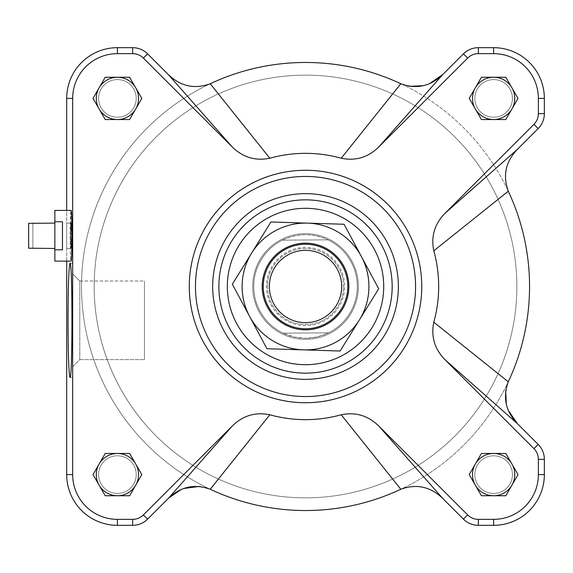 <?xml version="1.0" encoding="UTF-8"?>
<svg xmlns="http://www.w3.org/2000/svg" width="573" height="573" viewBox="0 0 573 573"><rect width="100%" height="100%" fill="white"/><g stroke="black" fill="none" stroke-linecap="round" stroke-linejoin="round"><path stroke-width="0.43" stroke-dasharray="2.87 2.15" d="M54.858 223.098L32.876 223.098L32.876 248.202L28.65 248.202L28.65 223.348L28.65 248.202L28.65 223.348L28.65 248.202L28.65 223.348L28.65 248.202L32.876 248.46L32.876 223.348L28.65 223.348L28.65 248.202L54.858 248.46L54.858 223.098L54.858 248.46M54.858 210.413L54.858 261.138L54.858 210.413L54.858 261.138L71.045 261.138C70.508 259.605 70.214 251.153 70.164 235.775L71.045 210.413C70.508 211.946 70.214 220.397 70.164 235.775C70.214 251.153 70.508 259.605 71.045 261.138C71.833 256.281 72.076 243.153 71.783 221.758L71.045 210.413L54.858 210.413M54.858 221.758L62.464 221.758L62.464 249.792L62.464 221.758L62.464 249.792L62.464 221.758L62.464 249.792L54.858 249.792L62.464 249.792L62.464 221.758L54.858 221.758L62.464 221.758L62.464 249.792L54.858 249.792M32.876 223.348L28.65 223.348L32.876 223.348L32.876 248.202L32.876 223.348M512.434 474.602A18.809 18.809 0 0 1 484.221 490.896A18.809 18.809 0 0 1 484.221 458.314A18.809 18.809 0 0 1 512.434 474.602A18.809 18.809 0 0 0 484.221 458.314A18.809 18.809 0 0 0 484.221 490.896A18.809 18.809 0 0 0 512.434 474.602M136.231 98.398A18.809 18.809 0 0 1 108.011 114.686A18.809 18.809 0 0 1 108.011 82.104A18.809 18.809 0 0 1 136.231 98.398A18.809 18.809 0 0 0 108.011 82.104A18.809 18.809 0 0 0 108.011 114.686A18.809 18.809 0 0 0 136.231 98.398M512.434 98.398A18.809 18.809 0 0 1 484.221 114.686A18.809 18.809 0 0 1 484.221 82.104A18.809 18.809 0 0 1 512.434 98.398A18.809 18.809 0 0 0 484.221 82.104A18.809 18.809 0 0 0 484.221 114.686A18.809 18.809 0 0 0 512.434 98.398M136.231 474.602A18.809 18.809 0 0 1 108.011 490.896A18.809 18.809 0 0 1 108.011 458.314A18.809 18.809 0 0 1 136.231 474.602A18.809 18.809 0 0 0 108.011 458.314A18.809 18.809 0 0 0 108.011 490.896A18.809 18.809 0 0 0 136.231 474.602M168.834 497.923L147.605 519.138A21.137 21.137 0 0 1 132.664 525.326L117.415 525.326A50.725 50.725 0 0 1 66.69 474.602L66.69 98.398A50.725 50.725 0 0 1 117.415 47.674L132.664 47.674A21.137 21.137 0 0 1 147.605 53.862L168.276 74.526C180.531 86.358 194.519 89.431 210.234 83.744A224.036 224.036 0 0 0 210.234 489.256A224.036 224.036 0 0 1 210.234 83.744A224.036 224.036 0 0 1 508.28 191.21A224.036 224.036 0 0 0 400.814 83.744L409.38 86.344M210.234 83.744L269.819 158.227A133.151 133.151 0 0 1 341.221 158.227C355.64 161.171 368.188 157.396 378.853 146.896L442.771 74.526L463.435 53.862A21.137 21.137 0 0 1 478.383 47.674L493.625 47.674A50.725 50.725 0 0 1 544.35 98.398L544.35 113.64A21.137 21.137 0 0 1 538.162 128.588L517.498 149.252C505.665 161.507 502.593 175.496 508.28 191.21L433.797 250.795A133.151 133.151 0 0 1 433.797 322.205C430.846 336.623 434.628 349.165 445.128 359.837L517.498 423.748L538.162 444.412A21.137 21.137 0 0 1 544.35 459.36L544.35 474.602A50.725 50.725 0 0 1 493.625 525.326L478.383 525.326A21.137 21.137 0 0 1 463.435 519.138L442.771 498.474C430.509 486.642 416.528 483.569 400.814 489.256A224.036 224.036 0 0 0 508.28 381.79A224.036 224.036 0 0 1 210.234 489.256L199.547 486.398M508.28 191.21A224.036 224.036 0 0 1 508.28 381.79L505.68 390.356M412.861 104.436A211.351 211.351 0 0 0 94.18 284.573A211.351 211.351 0 0 0 409.523 470.49A211.351 211.351 0 0 0 412.861 104.436A211.351 211.351 0 0 1 409.523 470.49A211.351 211.351 0 0 1 94.18 284.573A211.351 211.351 0 0 1 412.861 104.436M252.686 286.5A52.838 52.838 0 0 0 331.939 332.261A52.838 52.838 0 0 0 331.939 240.739A52.838 52.838 0 0 0 252.686 286.5A52.838 52.838 0 0 1 331.939 240.739A52.838 52.838 0 0 1 331.939 332.261A52.838 52.838 0 0 1 252.686 286.5M66.69 261.138L66.69 210.413M263.437 178.146A116.247 116.247 0 0 1 418.24 258.079A116.247 116.247 0 0 1 319.841 401.859A116.247 116.247 0 0 1 263.437 178.146M218.865 286.5A86.652 86.652 0 0 1 348.85 211.458A86.652 86.652 0 0 1 348.85 361.542A86.652 86.652 0 0 1 218.865 286.5M433.797 322.205L508.28 381.79M514.762 98.398A21.137 21.137 0 0 0 483.06 80.091A21.137 21.137 0 0 0 483.06 116.699A21.137 21.137 0 0 0 514.762 98.398A21.137 21.137 0 0 1 483.06 116.699A21.137 21.137 0 0 1 483.06 80.091A21.137 21.137 0 0 1 514.762 98.398M138.551 474.602A21.137 21.137 0 0 0 106.85 456.301A21.137 21.137 0 0 0 106.85 492.909A21.137 21.137 0 0 0 138.551 474.602A21.137 21.137 0 0 1 106.85 492.909A21.137 21.137 0 0 1 106.85 456.301A21.137 21.137 0 0 1 138.551 474.602M138.551 98.398A21.137 21.137 0 0 0 106.85 80.091A21.137 21.137 0 0 0 106.85 116.699A21.137 21.137 0 0 0 138.551 98.398A21.137 21.137 0 0 1 106.85 116.699A21.137 21.137 0 0 1 106.85 80.091A21.137 21.137 0 0 1 138.551 98.398M514.762 474.602A21.137 21.137 0 0 0 483.06 456.301A21.137 21.137 0 0 0 483.06 492.909A21.137 21.137 0 0 0 514.762 474.602A21.137 21.137 0 0 1 483.06 492.909A21.137 21.137 0 0 1 483.06 456.301A21.137 21.137 0 0 1 514.762 474.602M189.276 286.5A116.247 116.247 0 0 0 363.64 387.169A116.247 116.247 0 0 0 363.64 185.831A116.247 116.247 0 0 0 189.276 286.5A116.247 116.247 0 0 1 363.64 185.831A116.247 116.247 0 0 1 363.64 387.169A116.247 116.247 0 0 1 189.276 286.5M445.128 359.837L533.936 448.638A15.156 15.156 0 0 1 538.369 459.36L538.369 474.602A44.744 44.744 0 0 1 493.625 519.353L478.383 519.353A15.156 15.156 0 0 1 467.661 514.912L378.853 426.104L442.771 498.474M400.814 489.256L341.221 414.773C355.632 411.822 368.174 415.597 378.853 426.104M341.221 414.773A133.151 133.151 0 0 1 269.819 414.773L210.234 489.256M168.276 498.474L232.187 426.104C242.859 415.604 255.4 411.829 269.819 414.773M232.187 426.104L143.379 514.912A15.156 15.156 0 0 1 132.664 519.353L117.415 519.353A44.744 44.744 0 0 1 72.671 474.602L72.671 98.398A44.744 44.744 0 0 1 117.415 53.647L132.664 53.647A15.156 15.156 0 0 1 143.379 58.088L232.187 146.896L168.276 74.526M269.819 158.227C255.408 161.178 242.866 157.403 232.187 146.896M378.853 146.896L467.661 58.088A15.156 15.156 0 0 1 478.383 53.647L493.625 53.647A44.744 44.744 0 0 1 538.369 98.398L538.369 113.64A15.156 15.156 0 0 1 533.936 124.362L445.128 213.163L517.498 149.252M433.797 250.795C430.846 236.391 434.62 223.842 445.128 213.163M341.221 158.227L400.814 83.744M423.196 85.692L429.9 83.407M183.962 488.468L180.968 489.671M506.324 404.173L508.616 410.877M144.468 281.006L144.468 359.629L144.468 281.006L144.468 359.629L144.468 281.006L79.797 281.006L79.797 359.629L79.797 281.006L144.468 281.006M72.005 320.314C71.89 285.726 71.224 266.703 70.013 263.251L72.613 263.251L72.613 377.385L72.613 263.251L72.613 377.385L72.613 263.251L70.013 263.251C67.456 260.493 67.456 380.135 70.013 377.385C71.224 373.933 71.89 354.909 72.005 320.314M493.625 453.465L505.83 453.465L518.028 474.602L505.83 495.738L481.42 495.738L469.223 474.602L481.42 453.465L493.625 453.465M135.722 108.963L129.62 119.535L105.217 119.535L93.012 98.398L105.217 77.262L129.62 77.262L141.825 98.398L135.722 108.963A21.137 21.137 0 0 1 117.415 119.535M135.722 485.173L129.62 495.738L105.217 495.738L93.012 474.602L105.217 453.465L129.62 453.465L141.825 474.602L135.722 485.173A21.137 21.137 0 0 1 117.415 495.738M475.325 87.827L481.42 77.262L505.83 77.262L518.028 98.398L505.83 119.535L481.42 119.535L469.223 98.398L475.325 87.827A21.137 21.137 0 0 1 511.933 87.827M511.933 485.173A21.137 21.137 0 0 1 493.625 495.738M475.325 464.037A21.137 21.137 0 0 1 511.933 464.037M99.115 87.827A21.137 21.137 0 0 1 135.722 87.827M99.115 464.037A21.137 21.137 0 0 1 135.722 464.037M511.933 108.963A21.137 21.137 0 0 1 493.625 119.535M72.613 366.813L72.613 273.822L72.613 366.813L72.613 273.822L72.613 366.813L79.797 359.629L79.797 281.006L79.797 359.629L72.613 366.813M66.69 223.348L66.69 248.46L66.69 223.348M70.959 223.348L70.608 235.775L71.045 248.46C71.618 249.069 71.618 222.482 71.045 223.098L70.959 223.348M71.138 223.348L71.489 235.775L71.045 248.46C70.479 249.069 70.479 222.482 71.045 223.098L71.138 223.348M305.223 244.234A42.273 42.273 0 0 0 263.251 286.794A42.273 42.273 0 0 0 305.817 328.766A42.273 42.273 0 0 0 347.79 286.206A42.273 42.273 0 0 0 305.223 244.234M305.796 325.6A39.1 39.1 0 0 1 271.523 267.19A39.1 39.1 0 0 1 339.245 266.71A39.1 39.1 0 0 1 305.796 325.6A39.1 39.1 0 0 1 271.523 267.19A39.1 39.1 0 0 1 339.245 266.71A39.1 39.1 0 0 1 305.796 325.6M282.41 240.166C297.552 233.061 312.743 232.953 327.985 239.843L282.41 240.166L327.985 239.843A51.785 51.785 0 0 1 328.637 332.834L317.571 336.86L305.882 338.278L294.178 337.024L283.062 333.157L328.637 332.834L283.062 333.157A51.785 51.785 0 0 1 282.41 240.166M305.882 338.278A51.785 51.785 0 0 1 260.5 260.923A51.785 51.785 0 0 1 350.182 260.292A51.785 51.785 0 0 1 305.882 338.278M305.889 339.338A52.838 52.838 0 0 1 259.576 260.4A52.838 52.838 0 0 1 351.091 259.762A52.838 52.838 0 0 1 305.889 339.338A52.838 52.838 0 0 1 259.576 260.4A52.838 52.838 0 0 1 351.091 259.762A52.838 52.838 0 0 1 305.889 339.338M307.006 497.844A211.351 211.351 0 0 1 121.748 182.107A211.351 211.351 0 0 1 487.809 179.542A211.351 211.351 0 0 1 307.006 497.844A211.351 211.351 0 0 1 121.748 182.107A211.351 211.351 0 0 1 487.809 179.542A211.351 211.351 0 0 1 307.006 497.844M267.498 285.318A38.04 38.04 0 0 0 304.335 324.526A38.04 38.04 0 0 0 343.549 287.682A38.04 38.04 0 0 0 306.705 248.474A38.04 38.04 0 0 0 267.498 285.318M262.212 285.153A43.326 43.326 0 0 1 328.343 249.67A43.326 43.326 0 0 1 326.008 324.676A43.326 43.326 0 0 1 262.212 285.153M343.549 287.682A38.04 38.04 0 0 0 287.539 252.98A38.04 38.04 0 0 0 285.483 318.839A38.04 38.04 0 0 0 343.549 287.682M251.626 253.101A63.402 63.402 0 0 1 361.391 256.525A63.402 63.402 0 0 1 303.547 349.874A63.402 63.402 0 0 1 251.626 253.101L232.344 284.222L266.961 348.735L340.14 351.013L378.703 288.778L344.087 224.265L270.907 221.987L251.626 253.101M117.415 525.326L117.415 519.353M66.69 474.602L72.671 474.602M132.664 525.326L132.664 519.353M147.605 519.138L143.379 514.912M478.383 525.326L478.383 519.353M463.435 519.138L467.661 514.912M493.625 525.326L493.625 519.353M544.35 474.602L538.369 474.602M544.35 459.36L538.369 459.36M538.162 444.412L533.936 448.638M544.35 113.64L538.369 113.64M538.162 128.588L533.936 124.362M544.35 98.398L538.369 98.398M493.625 47.674L493.625 53.647M478.383 47.674L478.383 53.647M463.435 53.862L467.661 58.088M132.664 47.674L132.664 53.647M147.605 53.862L143.379 58.088M117.415 47.674L117.415 53.647M66.69 98.398L72.671 98.398M70.013 377.385L72.613 377.385L70.013 377.385M79.797 359.629L144.468 359.629L79.797 359.629M79.797 281.006L72.613 273.822L79.797 281.006M66.69 248.46L71.045 248.46L66.69 248.46M66.69 223.098L71.045 223.098L66.69 223.098"/><path stroke-width="0.86" d="M54.858 223.098L28.65 223.348L28.65 248.202L54.858 248.46M54.858 249.792L54.858 210.413L71.045 210.413C72.184 209.188 72.184 262.362 71.045 261.138L54.858 261.138L54.858 249.792L62.464 249.792L62.464 221.758L54.858 221.758M429.9 83.407L442.771 74.526C430.509 86.358 416.528 89.431 400.814 83.744A224.036 224.036 0 0 0 210.234 83.744C194.541 89.431 180.559 86.358 168.276 74.526L232.187 146.896C242.859 157.396 255.4 161.171 269.819 158.227A133.151 133.151 0 0 1 341.221 158.227C355.632 161.178 368.174 157.403 378.853 146.896L467.661 58.088A15.156 15.156 0 0 1 478.383 53.647L493.625 53.647A44.744 44.744 0 0 1 538.369 98.398L538.369 113.64A15.156 15.156 0 0 1 533.936 124.362L445.128 213.163C434.628 223.835 430.846 236.377 433.797 250.795A133.151 133.151 0 0 1 433.797 322.205C430.846 336.609 434.62 349.158 445.128 359.837L533.936 448.638A15.156 15.156 0 0 1 538.369 459.36L538.369 474.602A44.744 44.744 0 0 1 493.625 519.353L478.383 519.353A15.156 15.156 0 0 1 467.661 514.912L378.853 426.104C368.188 415.604 355.64 411.829 341.221 414.773A133.151 133.151 0 0 1 269.819 414.773C255.408 411.822 242.866 415.597 232.187 426.104L143.379 514.912A15.156 15.156 0 0 1 132.664 519.353L117.415 519.353A44.744 44.744 0 0 1 72.671 474.602L72.671 98.398A44.744 44.744 0 0 1 117.415 53.647L132.664 53.647A15.156 15.156 0 0 1 143.379 58.088L232.187 146.896M508.616 410.877L517.498 423.748C505.665 411.493 502.593 397.504 508.28 381.79A224.036 224.036 0 0 0 508.28 191.21C502.593 175.524 505.665 161.536 517.498 149.252L445.128 213.163M232.187 426.104L168.276 498.474C180.531 486.642 194.519 483.569 210.234 489.256A224.036 224.036 0 0 0 400.814 489.256C416.499 483.569 430.488 486.642 442.771 498.474L378.86 426.104M168.276 498.474L147.605 519.138A21.137 21.137 0 0 1 132.664 525.326L117.415 525.326A50.725 50.725 0 0 1 66.69 474.602L66.69 261.138M445.128 359.837L517.498 423.748L538.162 444.412A21.137 21.137 0 0 1 544.35 459.36L544.35 474.602A50.725 50.725 0 0 1 493.625 525.326L478.383 525.326A21.137 21.137 0 0 1 463.435 519.138L442.771 498.474M378.853 146.896L442.771 74.526L463.435 53.862A21.137 21.137 0 0 1 478.383 47.674L493.625 47.674A50.725 50.725 0 0 1 544.35 98.398L544.35 113.64A21.137 21.137 0 0 1 538.162 128.588L517.498 149.252M66.69 210.413L66.69 98.398A50.725 50.725 0 0 1 117.415 47.674L132.664 47.674A21.137 21.137 0 0 1 147.605 53.862L168.276 74.526M481.42 119.535L469.223 98.398L481.42 77.262L505.83 77.262L518.028 98.398L505.83 119.535L481.42 119.535M129.62 453.465L141.825 474.602L129.62 495.738L105.217 495.738L93.012 474.602L105.217 453.465L129.62 453.465M129.62 77.262L141.825 98.398L129.62 119.535L105.217 119.535L93.012 98.398L105.217 77.262L129.62 77.262M469.223 474.602L481.42 453.465L505.83 453.465L518.028 474.602L505.83 495.738L481.42 495.738L469.223 474.602M189.276 286.5A116.247 116.247 0 0 1 363.64 185.831A116.247 116.247 0 0 1 363.64 387.169A116.247 116.247 0 0 1 189.276 286.5A116.247 116.247 0 0 1 363.64 185.831A116.247 116.247 0 0 1 363.64 387.169A116.247 116.247 0 0 1 189.276 286.5M218.865 286.5A86.652 86.652 0 0 1 348.85 211.458A86.652 86.652 0 0 1 348.85 361.542A86.652 86.652 0 0 1 218.865 286.5A86.652 86.652 0 0 1 348.85 211.458A86.652 86.652 0 0 1 348.85 361.542A86.652 86.652 0 0 1 218.865 286.5M409.38 86.344L423.196 85.692M199.547 486.398L183.962 488.468M180.968 489.671L168.834 497.923M505.68 390.356L506.324 404.173M68.022 320.314C68.144 285.726 68.81 266.703 70.013 263.251C72.578 260.493 72.578 380.135 70.013 377.385C68.81 373.933 68.144 354.909 68.022 320.314M475.325 464.037A21.137 21.137 0 0 1 511.933 464.037A21.137 21.137 0 0 1 493.625 495.738A21.137 21.137 0 0 1 475.325 464.037A21.137 21.137 0 0 0 493.625 495.738M135.722 87.827A21.137 21.137 0 0 1 117.415 119.535A21.137 21.137 0 0 1 99.115 87.827A21.137 21.137 0 0 1 138.551 98.398A21.137 21.137 0 0 1 135.722 108.963M135.722 464.037A21.137 21.137 0 0 1 117.415 495.738A21.137 21.137 0 0 1 99.115 464.037A21.137 21.137 0 0 1 138.551 474.602A21.137 21.137 0 0 1 135.722 485.173M493.625 119.535A21.137 21.137 0 0 1 475.325 87.827A21.137 21.137 0 0 1 511.933 87.827A21.137 21.137 0 0 1 493.625 119.535A21.137 21.137 0 0 1 475.325 87.827M511.933 464.037A21.137 21.137 0 0 1 511.933 485.173M117.415 119.535A21.137 21.137 0 0 1 99.115 87.827M117.415 495.738A21.137 21.137 0 0 1 99.115 464.037M511.933 87.827A21.137 21.137 0 0 1 511.933 108.963M269.819 158.227L210.234 83.744M400.814 83.744L341.221 158.227M433.797 250.795L508.28 191.21M508.28 381.79L433.797 322.205M341.221 414.773L400.814 489.256M210.234 489.256L269.819 414.773M305.774 322.671A36.171 36.171 0 0 1 274.073 268.637A36.171 36.171 0 0 1 336.716 268.193A36.171 36.171 0 0 1 305.774 322.671M305.817 328.766A42.273 42.273 0 0 0 341.981 265.106A42.273 42.273 0 0 0 268.766 265.621A42.273 42.273 0 0 0 305.817 328.766M348.828 287.847A43.326 43.326 0 0 1 282.697 323.33A43.326 43.326 0 0 1 285.039 248.324A43.326 43.326 0 0 1 348.828 287.847M378.703 288.778L359.421 319.899A63.402 63.402 0 0 0 361.391 256.525L378.703 288.778M340.14 351.013L303.547 349.874A63.402 63.402 0 0 0 359.421 319.899L340.14 351.013M303.547 349.874L266.961 348.735L249.649 316.475A63.402 63.402 0 0 0 303.547 349.874M249.649 316.475L232.344 284.222L251.626 253.101A63.402 63.402 0 0 0 249.649 316.475M251.626 253.101L270.907 221.987L307.493 223.126A63.402 63.402 0 0 0 251.626 253.101M307.493 223.126L344.087 224.265L361.391 256.525A63.402 63.402 0 0 0 307.493 223.126M66.69 474.602L72.671 474.602M117.415 525.326L117.415 519.353M132.664 525.326L132.664 519.353M147.605 519.138L143.379 514.912M463.435 519.138L467.661 514.912M478.383 525.326L478.383 519.353M493.625 525.326L493.625 519.353M544.35 474.602L538.369 474.602M544.35 459.36L538.369 459.36M538.162 444.412L533.936 448.638M538.162 128.588L533.936 124.362M544.35 113.64L538.369 113.64M544.35 98.398L538.369 98.398M493.625 47.674L493.625 53.647M478.383 47.674L478.383 53.647M463.435 53.862L467.661 58.088M147.605 53.862L143.379 58.088M132.664 47.674L132.664 53.647M117.415 47.674L117.415 53.647M66.69 98.398L72.671 98.398M195.472 286.5A110.052 110.052 0 0 1 360.546 191.189A110.052 110.052 0 0 1 360.546 381.811A110.052 110.052 0 0 1 195.472 286.5M212.676 286.5A92.847 92.847 0 0 1 351.944 206.094A92.847 92.847 0 0 1 351.944 366.906A92.847 92.847 0 0 1 212.676 286.5M227.323 286.5A78.2 78.2 0 0 1 344.624 218.779A78.2 78.2 0 0 1 344.624 354.221A78.2 78.2 0 0 1 227.323 286.5"/></g></svg>
